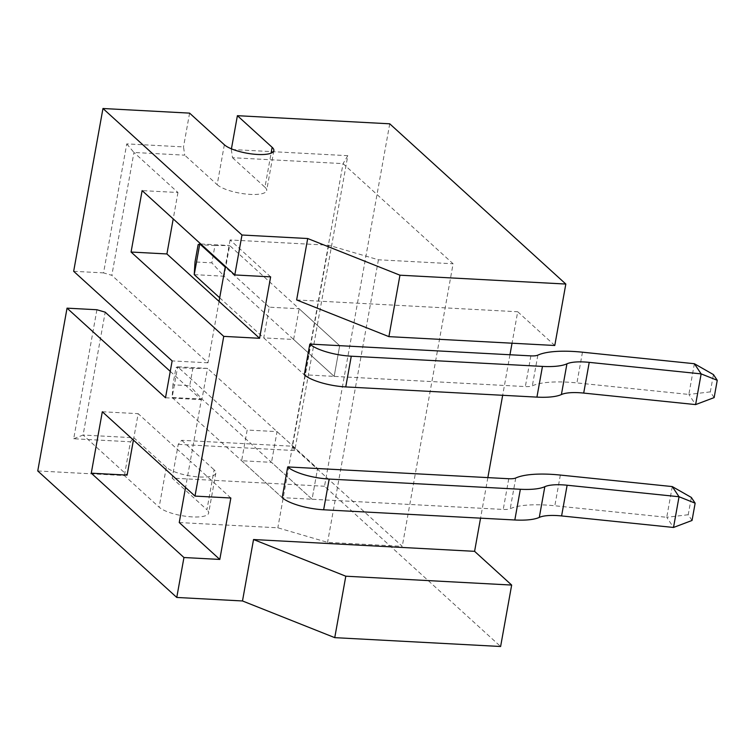 <?xml version="1.0" encoding="UTF-8"?>
<svg xmlns="http://www.w3.org/2000/svg" width="755" height="755" viewBox="0 0 755 755"><rect width="100%" height="100%" fill="white"/><g stroke="black" fill="none" stroke-linecap="round" stroke-linejoin="round"><path stroke-width="0.57" stroke-dasharray="3.77 2.83" d="M554.774 345.488L517.703 311.749L512.041 343.204M509.965 354.746L502.67 395.299M487.853 477.613L480.558 518.156M389.74 123.811L324.527 486.248L500.612 646.497M324.527 486.248L172.178 478.123L206.927 509.748L214.118 469.818A26.01 7.295 -169.8 0 1 215.817 473.149A26.01 7.295 -169.8 0 1 199.48 476.971A26.01 7.295 -169.8 0 1 166.317 467.269L133.88 437.749L83.097 435.04L127.123 475.103M37.75 470.95L124.377 475.575L159.135 507.2A26.01 7.295 10.2 0 0 192.298 516.901A26.01 7.295 10.2 0 0 208.635 513.079A26.01 7.295 10.2 0 0 206.927 509.748M179.246 522.535L277.831 527.802L327.576 542.364L402.255 546.346L292.204 446.196L181.681 440.297L178.255 444.336L172.178 478.123M178.255 444.336L294.761 450.556L347.81 155.681L231.313 149.471L231.426 148.839M181.681 440.297L214.118 469.818M96.914 309.748L73.697 438.759L130.455 441.779L124.377 475.575M130.455 441.779L133.88 437.749M231.313 149.471L232.521 157.72L343.053 163.618L453.104 263.769L402.255 546.346M347.81 155.681L343.053 163.618L292.204 446.196L294.761 450.556M232.521 157.72L264.958 187.24L271.092 153.171M270.639 276.858L230.096 239.958L328.67 245.224L378.425 259.786L453.104 263.769M126.755 143.884L133.946 152.463L184.73 155.171L183.512 146.914L126.755 143.884L103.548 272.895L111.834 275.32L133.946 152.463L177.963 192.516L142.119 190.609M224.348 144.752L217.166 184.682L184.73 155.171M217.166 184.682A26.01 7.295 10.2 0 0 250.33 194.394A26.01 7.295 10.2 0 0 266.657 190.571A26.01 7.295 10.2 0 0 264.958 187.24M189.59 113.127L183.512 146.914M170.252 371.375L201.359 399.678L190.307 461.107L138.174 413.664L133.427 440.052M165.505 397.762L201.359 399.678M102.321 411.758L138.174 413.664M230.851 498.007L190.307 461.107L185.551 487.494M277.038 431.624L317.581 468.525L312.06 499.244L271.507 462.343L241.638 460.748L247.168 430.029L277.038 431.624L271.507 462.343M241.638 460.748L282.181 497.649L312.06 499.244L202 399.084L207.531 368.374L177.661 366.779L247.168 430.029M263.74 337.891L304.293 374.782L334.163 376.377L339.693 345.667L299.14 308.767L293.62 339.476L263.74 337.891L269.271 307.172L299.14 308.767M296.639 299.952L517.703 311.749M177.963 192.516L173.216 218.903M73.669 271.3L103.548 272.895M219.044 301.387L207.984 362.815L111.834 275.32M207.984 362.815L172.14 360.909M73.697 438.759L83.097 435.04L105.2 312.174M378.425 259.786L327.576 542.364M230.096 239.958L225.349 266.345M328.67 245.224L277.831 527.802M269.271 307.172L225.216 267.081M694.373 363.721L688.853 394.44L576.933 382.917A65.024 18.233 10.2 0 0 532.341 385.843A13.005 3.643 -169.8 0 1 525.348 386.579L334.163 376.377L224.112 276.226L229.633 245.507L339.693 345.667L334.163 376.377L293.62 339.476M672.271 486.579L666.74 517.298L554.831 505.774A65.024 18.233 10.2 0 0 510.229 508.7A13.005 3.643 -169.8 0 1 503.236 509.446L312.06 499.244L317.581 468.525L207.531 368.374L192.846 368.402L189.741 385.711L172.914 384.805L176.028 367.506L192.846 368.402M176.028 367.506L177.661 366.779L172.131 397.498L282.181 497.649M692.033 520.469L688.22 514.74L691.335 497.441M688.22 514.74L666.74 517.298L673.517 527.462M172.914 384.805L172.131 397.498L202 399.084L189.741 385.711M198.131 244.648L214.958 245.545L211.844 262.844L195.016 261.947M219.686 297.791L304.293 374.782M714.136 397.602L710.323 391.883L713.437 374.584M214.958 245.545L229.633 245.507L200.755 243.969M710.323 391.883L688.853 394.44L695.619 404.595M194.233 274.631L224.112 276.226L211.844 262.844M166.317 467.269L159.135 507.2M560.352 475.065L554.831 505.774M515.759 477.99L510.229 508.7M508.766 478.727L503.236 509.446M582.464 352.198L576.933 382.917M537.862 355.133L532.341 385.843M530.869 355.869L525.348 386.579M215.817 473.149L208.635 513.079M273.848 150.641L266.657 190.571"/><path stroke-width="1.13" d="M512.041 343.204L509.965 354.746M502.67 395.299L487.853 477.613M480.558 518.156L474.593 551.329L511.663 585.059L500.612 646.497L334.748 637.645L345.799 576.207L511.663 585.059M565.825 284.05L389.74 123.811L237.391 115.685L272.14 147.31A26.01 7.295 -169.8 0 1 273.848 150.641A26.01 7.295 -169.8 0 1 257.512 154.464A26.01 7.295 -169.8 0 1 224.348 144.752L189.59 113.127L102.963 108.503L241.977 235.013L307.7 238.523L399.961 275.197L565.825 284.05L554.774 345.488L388.9 336.636L399.961 275.197M345.799 576.207L253.538 539.532L242.487 600.961L334.748 637.645M242.487 600.961L176.764 597.45L183.946 557.52L219.799 559.436L179.246 522.535L185.551 487.494M102.963 108.503L73.669 271.3L172.14 360.909L165.505 397.762L67.044 308.153L37.75 470.95L176.764 597.45M231.426 148.839L237.391 115.685M241.977 235.013L234.796 274.943L142.119 190.609L131.068 252.038L223.744 336.371L194.998 496.092L102.321 411.758L91.27 473.187L183.946 557.52M133.427 440.052L127.123 475.103L91.27 473.187M234.796 274.943L270.639 276.858L259.588 338.287L223.744 336.371M388.9 336.636L296.639 299.952L307.7 238.523M253.538 539.532L474.593 551.329M67.044 308.153L96.914 309.748L105.2 312.174L170.252 371.375M194.998 496.092L230.851 498.007L219.799 559.436M317.581 468.525L287.712 466.93L282.181 497.649A32.512 9.117 10.2 0 0 323.64 509.785L514.825 519.987A45.517 12.769 10.2 0 0 539.297 517.401A32.512 9.117 -169.8 0 1 561.597 515.939L673.517 527.462L679.038 496.743L672.271 486.579L560.352 475.065A65.024 18.233 10.2 0 0 515.759 477.99A13.005 3.643 -169.8 0 1 508.766 478.727L317.581 468.525M304.293 374.782L309.814 344.072L304.293 374.782A32.512 9.117 10.2 0 0 345.752 386.919L536.928 397.121A45.517 12.769 10.2 0 0 561.409 394.544A32.512 9.117 -169.8 0 1 583.7 393.081L695.619 404.595L701.15 373.885L694.373 363.721L582.464 352.198A65.024 18.233 10.2 0 0 537.862 355.133A13.005 3.643 -169.8 0 1 530.869 355.869L309.814 344.072A32.512 9.117 10.2 0 0 351.273 356.209L542.458 366.411A45.517 12.769 10.2 0 0 566.929 363.825A32.512 9.117 -169.8 0 1 589.23 362.362L701.15 373.885L717.25 380.303L714.136 397.602L695.619 404.595M131.068 252.038L166.912 253.954L259.588 338.287M173.216 218.903L166.912 253.954M225.349 266.345L219.044 301.387M282.181 497.649L287.712 466.93A32.512 9.117 10.2 0 0 329.171 479.066L520.355 489.268A45.517 12.769 10.2 0 0 544.827 486.692A32.512 9.117 -169.8 0 1 567.128 485.229L679.038 496.743L695.147 503.17L692.033 520.469L673.517 527.462M672.271 486.579L691.335 497.441L695.147 503.17M200.755 243.969L199.764 243.922L194.233 274.631L195.016 261.947L198.131 244.648L199.764 243.922L225.216 267.081M194.233 274.631L219.686 297.791M694.373 363.721L713.437 374.584L717.25 380.303M271.092 153.171L272.14 147.31M329.171 479.066L323.64 509.785M520.355 489.268L514.825 519.987M544.827 486.692L539.297 517.401M567.128 485.229L561.597 515.939M351.273 356.209L345.752 386.919M542.458 366.411L536.928 397.121M566.929 363.825L561.409 394.544M589.23 362.362L583.7 393.081"/></g></svg>
